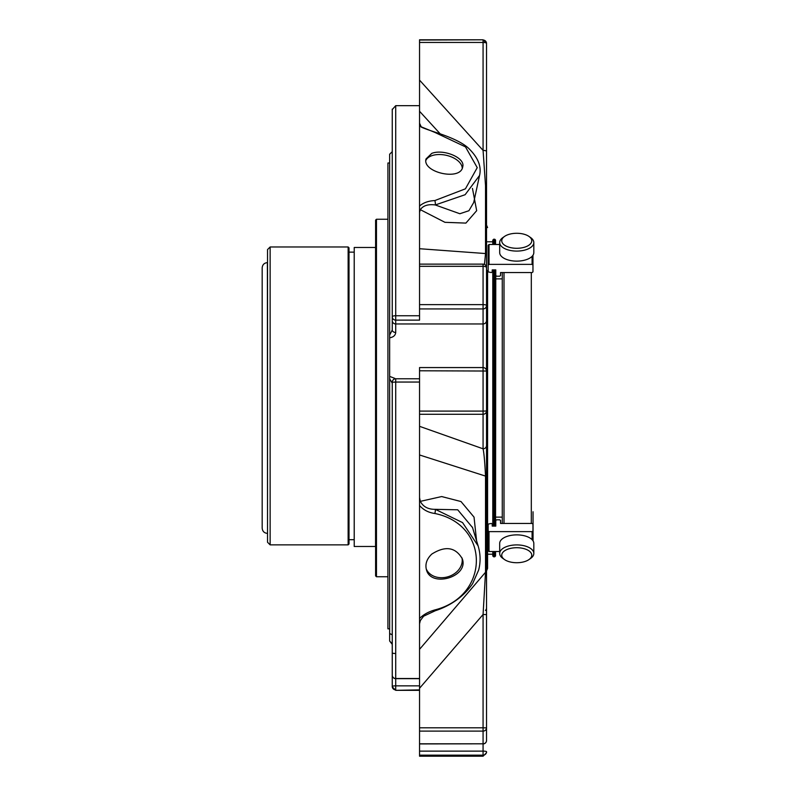<?xml version="1.0" encoding="UTF-8"?>
<svg xmlns="http://www.w3.org/2000/svg" width="796" height="796" viewBox="0 0 796 796"><rect width="100%" height="100%" fill="white"/><g stroke="black" fill="none" stroke-linecap="round" stroke-linejoin="round"><path stroke-width="1.19" d="M472.525 527.569L457.72 509.798L435.283 509.331A3.463 0.925 101.9 0 1 434.805 513.49C428.507 512.614 423.422 509.947 419.542 505.49L419.542 497.689L420.318 501.361C423.164 506.773 428.158 509.43 435.283 509.331L462.566 522.604L478.117 545.897C480.555 553.956 480.734 562.016 478.645 570.065L472.605 583.657C462.018 599.259 446.457 607.119 435.312 610.721L434.805 609.935C490.117 595.995 490.286 524.663 434.805 513.49M486.535 582.602L486.535 589.289M486.535 582.493L486.535 580.493M473.64 202.811L479.54 175.478L465.123 194.712L435.283 204.96L459.849 213.736L468.904 210.731L473.71 202.512M431.76 554.106C445.312 545.539 455.481 547.091 462.287 558.752C469.073 576.941 430.825 588.075 426.427 569.707C424.984 564.135 426.765 558.931 431.76 554.106M419.542 727.793L483.072 727.793L483.072 614.502L485.52 572.264L419.542 649.347L419.542 688.261L483.072 614.502L486.535 614.602L486.535 727.892L483.072 727.793L483.072 731.116A3.463 3.224 0 0 0 486.535 727.892L486.535 740.469A3.463 3.343 180 0 1 483.072 743.812L419.542 743.932L419.542 685.853L395.712 685.853A3.463 0.587 180 0 0 392.249 686.431A3.463 3.463 -0 0 0 395.712 689.893L395.712 678.52A3.463 3.323 180 0 1 392.249 675.197A3.463 3.463 0 0 0 395.712 678.66L419.542 678.66L419.542 618.482C423.382 614.621 428.467 611.766 434.805 609.935M423.641 616.164L420.318 620.582L419.542 623.865L419.542 505.49M420.318 501.361L441.671 496.555L461.003 501.55L474.038 517.131L476.595 540.892M487.58 270.451L487.58 568.424L487.58 270.451M494.684 244.481L494.684 239.178L492.784 240.044L492.784 244.481M492.784 269.894L492.784 526.106M492.784 551.519L492.784 555.956L493.649 556.822L493.649 551.519M493.649 239.178L493.649 244.481M493.649 269.894L493.649 526.106M495.55 244.481L495.55 240.044L494.684 239.178M494.684 551.519L494.684 556.822L495.55 555.956L495.55 551.519M532.096 256.332L532.096 264.381L532.962 265.048L532.962 271.894L532.096 272.55L500.545 272.55L500.545 275.545L499.679 276.202L500.545 275.545L500.545 272.55L502.276 272.55L502.276 523.45L500.545 523.45L500.545 520.455L500.545 523.45L500.545 520.455L499.679 519.798L496.644 519.798L495.779 520.455L495.55 526.106L495.779 269.894L495.779 275.545L495.779 269.894L492.226 269.894L492.226 271.894L491.361 272.55L488.147 271.894L488.147 245.297L489.023 244.481L499.689 244.481M435.143 132.176A3.463 0.687 105.8 0 0 434.805 132.375L419.542 126.146L419.542 123.191L421.084 126.594C419.671 126.703 424.358 128.564 435.143 132.176C452.954 137.857 464.556 143.698 469.948 149.678C478.386 158.354 481.58 166.961 479.54 175.508M472.466 188.433L476.675 210.681L465.899 223.099L444.954 222.323L420.318 209.676C423.154 205.587 428.139 204.015 435.283 204.96A3.463 1.104 -95.9 0 0 434.805 200.572L465.431 188.821L477.232 167.648L465.481 146.872L434.805 132.375M419.542 266.322L419.542 248.72L485.52 253.546A3.463 2.209 0 0 1 486.535 255.108L486.535 267.595A3.463 3.463 -0 0 0 483.072 264.133L483.072 266.322A3.463 1.274 0 0 1 486.535 267.595L486.535 305.515A3.463 0.905 180 0 0 483.072 304.619L419.542 304.619L419.542 266.322L483.072 266.322L483.072 308.938A3.463 3.413 0 0 0 486.535 305.515L486.535 410.985L483.072 411.104L483.072 414.278A3.463 3.303 -0 0 0 486.535 410.985L486.535 614.602M419.542 497.689L419.542 367.623M419.542 690.331L395.712 690.331L392.249 686.868L392.249 382.239L395.712 382.05L395.712 378.816M419.542 755.165L483.072 755.165A3.463 3.453 -0 0 0 486.535 751.703A3.463 0.587 180 0 0 483.072 751.125L483.072 756.2L419.542 756.2L419.542 743.932M419.542 414.278L483.072 414.278L483.072 448.805C484.018 453.153 484.834 462.257 485.52 476.098L419.542 454.964L419.542 426.328L483.072 448.805A3.463 3.303 0 0 0 486.535 445.511M419.542 370.777L486.535 371.035A3.463 3.463 0 0 0 483.072 367.573L483.072 411.104L419.542 411.104M419.542 265.357L419.542 212.413L420.318 209.676M484.465 264.421L485.52 253.546L485.52 185.548A3.463 3.254 0 0 1 486.535 187.846L486.535 255.108M440.039 133.658L419.542 111.271L419.542 42.447L483.072 42.447A3.463 1.055 0 0 1 486.535 43.501A3.463 3.463 180 0 0 483.072 40.039L483.072 150.404A3.463 1.055 0 0 1 486.535 151.459L486.535 187.846M431.76 153.389C443.183 148.703 465.6 157.688 462.705 166.852C460.745 181.249 421.96 172.443 426.029 158.931L431.76 153.389M419.542 212.413L419.542 126.146M419.542 206.045C423.382 202.691 428.467 200.871 434.805 200.572M419.542 123.191L419.542 105.669L395.712 105.669L392.249 109.569M419.542 315.743L395.712 315.743A3.463 0.975 180 0 0 392.249 316.718A3.463 3.413 -0 0 0 395.712 320.131L395.712 105.669M483.072 367.623L483.072 308.938L419.542 308.938L419.542 304.619M419.542 308.938L419.542 320.131L395.712 320.131L395.712 332.459C395.423 335.385 393.403 337.166 389.642 337.803L389.642 376.379L394.886 378.428M486.535 751.703L486.535 752.499M487.58 227.576L486.535 225.099L486.535 475.252A3.463 1.194 -0 0 1 485.52 476.098L485.52 572.264A3.463 2.667 -0 0 0 486.535 570.384M485.52 185.548L483.072 150.404L419.542 80.117L419.542 105.669M486.535 44.297L486.535 151.459M486.535 225.616L486.535 181.398M485.52 610.343A3.463 3.254 180 0 0 486.535 608.044M485.52 610.452A3.463 3.254 180 0 0 486.535 608.154M419.542 42.447L419.542 39.8L483.072 39.8L419.542 40.039M392.249 151.648L389.642 154.245L389.642 335.106L392.249 330.032L392.249 109.132M392.249 383.145L389.642 378.796L389.642 633.497L392.249 634.79L389.642 633.616L389.642 640.999L392.249 643.904M389.642 633.109L389.642 633.616M392.249 644.352L389.642 640.999M392.249 330.032A3.463 2.428 -0 0 0 395.712 332.459M389.642 628.76L389.642 376.379M486.535 131.847L486.535 170.702M389.642 335.106L389.642 337.803M516.753 562.722A15.015 7.502 0 0 1 504.495 559.548A15.015 7.502 0 0 1 506.754 549.618A15.015 7.502 0 0 1 526.753 549.618A15.015 7.502 0 0 1 529.012 559.548A15.015 7.502 0 0 1 516.753 562.722M516.753 248.292A15.015 7.502 180 0 1 503.42 244.233A15.015 7.502 180 0 1 504.495 236.452A15.015 7.502 180 0 1 529.012 236.452A15.015 7.502 180 0 1 530.086 244.233A15.015 7.502 180 0 1 516.753 248.292M504.495 559.548L502.823 558.374A17.064 8.527 0 0 1 499.689 553.449A17.064 8.527 0 0 1 516.753 544.912A17.064 8.527 0 0 1 533.817 553.449A17.064 8.527 0 0 1 530.683 558.374L529.012 559.548M529.012 236.452L530.683 237.626A17.064 8.527 180 0 1 533.817 242.551A17.064 8.527 180 0 1 516.753 251.088A17.064 8.527 180 0 1 499.689 242.551A17.064 8.527 180 0 1 502.823 237.626L504.495 236.452L502.823 237.626M499.689 553.449L499.689 543.399A17.064 8.527 0 0 1 516.753 534.872A17.064 8.527 0 0 1 533.817 543.399L533.817 553.449M533.817 242.551L533.817 252.601A17.064 8.527 180 0 1 516.753 261.128A17.064 8.527 180 0 1 499.689 252.601L499.689 242.551M496.644 276.202L499.679 276.202L496.644 276.202L495.779 275.545L495.779 269.894M499.689 551.519L489.023 551.519L488.147 550.703L488.147 524.106L491.361 523.45L492.226 524.106L492.226 526.106L495.779 526.106L495.779 520.455L496.644 519.798L499.679 519.798M500.545 523.45L532.096 523.45L532.962 524.106L532.962 530.952L532.096 531.619L489.023 531.619L488.147 530.952M532.962 530.952L532.962 540.733M495.779 526.106L495.779 520.455M488.147 265.048L489.023 264.381L489.023 244.481M532.096 264.381L489.023 264.381M532.962 255.267L532.962 265.048M500.545 272.55L500.545 275.545M533.041 511.748L533.041 540.872M389.642 628.84L387.921 628.84L387.921 163.001L389.642 163.001M375.603 252.76L375.603 220.114L376.468 219.248L376.468 576.752L375.603 575.886L375.603 252.76M375.603 283.416L375.603 396.985M267.386 533.38C264.232 533.071 262.491 531.33 262.183 528.176L262.183 267.824C262.491 264.67 264.232 262.929 267.386 262.62L267.536 533.38L267.386 262.62M270.142 544.862L270.142 246.979L267.536 249.576L267.536 542.255L270.142 544.862L348.141 544.862L348.141 246.979L349.006 247.845L349.006 252.133L354.21 252.133L354.21 539.698L349.006 539.698L349.006 543.996L349.006 247.845M354.23 546.484L354.23 247.476L375.553 247.476L375.553 546.484L354.23 546.484M425.89 160.354A18.766 10.666 -167.8 0 1 431.213 155.926A18.766 10.666 -167.8 0 1 451.053 156.772A18.766 10.666 -167.8 0 1 462.237 168.195M461.988 557.906A18.766 15.084 -17 0 1 448.148 576.712A18.766 15.084 -17 0 1 426.188 568.792M494.684 526.106L494.684 269.894M419.542 743.812L483.072 743.812L483.072 731.116L419.542 731.116M419.542 264.133L483.072 264.133L419.542 264.133M419.542 382.05L395.712 382.05L395.712 678.52L419.542 678.52M395.712 690.331L419.542 689.893M392.249 652.909A3.463 0.587 180 0 0 395.712 653.496M486.535 740.469A3.463 3.463 0 0 1 483.072 743.932L483.072 751.125L419.542 751.125M392.249 320.539A3.463 3.413 -0 0 0 395.712 323.962L483.072 323.962A3.463 3.413 -0 0 0 486.535 320.539M489.023 551.519L489.023 531.619M532.096 531.619L532.096 539.668M531.31 523.45L531.31 272.55M504.007 523.45L504.007 272.55M472.396 527.141L478.127 545.897M423.591 616.213L435.312 610.721M492.784 241.785L487.58 241.785M492.784 554.215L487.58 554.215M494.684 556.822L493.649 556.822M419.542 378.767L395.712 378.767A3.463 3.463 0 0 0 392.249 382.239M486.535 267.595A3.463 3.463 0 0 0 483.072 264.133M483.072 367.573L419.542 367.573M483.072 756.2L486.535 752.737M483.072 39.8L486.535 43.263M487.58 568.424L486.535 570.901M502.276 278.879L495.55 278.879M502.276 517.121L495.55 517.121M387.921 219.248L376.468 219.248M387.921 576.752L376.468 576.752M270.142 246.979L348.141 246.979M348.141 544.862L349.006 543.996M375.603 536.076L375.553 536.733M375.603 257.894L375.553 257.227"/></g></svg>
